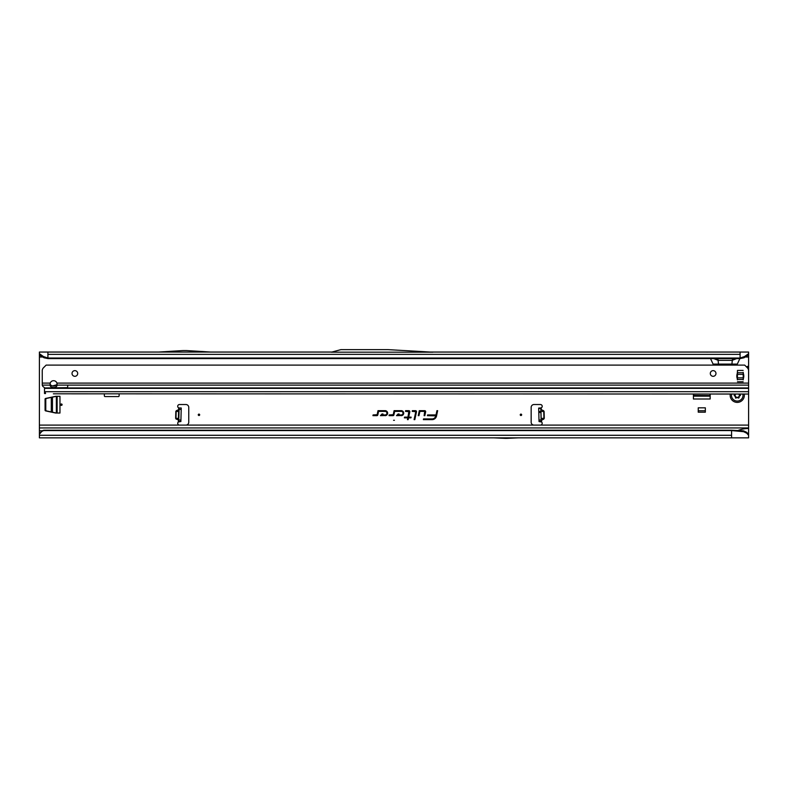 <?xml version="1.0" encoding="UTF-8"?>
<svg xmlns="http://www.w3.org/2000/svg" width="788" height="788" viewBox="0 0 788 788"><rect width="100%" height="100%" fill="white"/><g stroke="black" fill="none" stroke-linecap="round" stroke-linejoin="round"><path stroke-width="1.18" d="M62.094 404.677A0.709 0.709 0 0 0 61.385 403.968A0.709 0.709 0 0 0 60.676 404.677A0.709 0.709 0 0 0 61.385 405.387A0.709 0.709 0 0 0 62.094 404.677M521.656 414.813A0.709 0.709 0 0 0 520.947 414.104A0.709 0.709 0 0 0 520.238 414.813A0.709 0.709 0 0 0 520.947 415.522A0.709 0.709 0 0 0 521.656 414.813M538.795 412.498L538.677 408.076L541.228 407.889A1.773 1.773 0 0 0 540.42 404.53L533.998 404.53A2.837 2.837 0 0 0 531.161 407.366L531.161 422.26A2.837 2.837 0 0 0 533.998 425.096L540.42 425.096A1.773 1.773 0 0 0 541.592 421.994L539.031 421.57L538.795 412.498L540.923 412.439L540.804 408.017L538.677 408.076M179.043 410.755L176.354 410.686L178.64 409.681L176.167 411.425L175.99 418.359L178.551 419.846L176.138 419.088L178.817 419.157M176.138 419.088L175.635 418.339L178.758 418.418L178.315 421.994A1.773 1.773 0 0 0 179.497 425.096L185.919 425.096A2.837 2.837 0 0 0 188.756 422.26L188.756 407.366A2.837 2.837 0 0 0 185.919 404.53L179.497 404.53A1.773 1.773 0 0 0 178.689 407.889L178.315 421.994L180.885 421.462L178.758 421.413M199.679 414.813A0.709 0.709 0 0 0 198.97 414.104A0.709 0.709 0 0 0 198.261 414.813A0.709 0.709 0 0 0 198.97 415.522A0.709 0.709 0 0 0 199.679 414.813M393.567 420.28L394.433 420.28L393.567 420.28M425.678 411.631A0.965 0.965 0 0 0 424.712 410.666L419.305 410.666L418.251 415.65L418.97 415.65L419.886 411.375L424.712 411.375L424.121 415.65L424.84 415.65L425.658 411.829A0.965 0.965 0 0 0 425.678 411.631M425.559 411.631A0.847 0.847 0 0 0 424.712 410.784L419.403 410.784L418.389 415.532L419.787 411.257L424.712 411.257L424.259 415.532L425.54 411.809A0.847 0.847 0 0 0 425.559 411.631M416.497 411.631A0.965 0.965 0 0 0 415.542 410.666L412.38 410.666L412.232 411.375L415.788 411.681L414.094 419.64L414.823 419.64L416.478 411.829A0.965 0.965 0 0 0 416.497 411.631M416.389 411.631A0.847 0.847 0 0 0 415.542 410.784L412.37 411.257L415.897 411.71L414.242 419.521L416.369 411.809A0.847 0.847 0 0 0 416.389 411.631M408.874 411.375L407.957 417.138L404.53 417.138L404.382 417.847L407.81 417.847L407.426 419.64L408.154 419.64L408.529 417.847L410.972 417.847L411.129 417.138L408.686 417.138L409.809 411.829A0.965 0.965 0 0 0 408.874 410.666L405.623 410.666L405.475 411.375L409.228 411.71L408.056 417.256L404.52 417.739L407.948 417.739L407.573 419.521L408.44 417.739L410.883 417.739L410.981 417.256L408.539 417.256L409.701 411.809A0.847 0.847 0 0 0 408.874 410.784L405.613 411.257L408.874 411.257M505.344 438.364L506.674 438.364A2.837 2.837 0 0 0 506.802 438.355L518.11 437.862L39.4 437.862L39.4 427.933L748.6 427.933L748.6 437.862L518.11 437.862M45.074 410.203L45.074 399.152A0.709 0.709 0 0 1 45.635 398.452L55.643 396.325A0.709 0.709 0 0 1 55.79 396.305L59.967 396.305L59.967 413.04L55.79 413.04A0.709 0.709 0 0 1 55.643 413.03L45.635 410.893A0.709 0.709 0 0 1 45.074 410.203M710.008 394.039L710.146 394.67A0.709 0.709 0 0 1 710.165 394.818L710.165 399.004L693.42 399.004L693.42 394.818A0.709 0.709 0 0 1 693.44 394.67L693.578 394.039M104.361 394.039L104.361 395.881A0.709 0.709 0 0 0 105.07 396.591L118.407 396.591A0.709 0.709 0 0 0 119.116 395.881L119.116 394.039M748.6 427.933L748.6 394.039L53.357 393.813M748.6 379.708L748.6 366.046L746.443 366.853M748.6 366.046L748.6 355.004L743.97 357.782L744.571 356.54L748.6 353.664L748.6 355.004M710.51 358.579L713.091 364.105L737.302 364.105L739.883 358.579M39.4 355.004L39.4 353.664L43.429 356.54L44.029 357.782L39.4 355.004L39.4 427.933M401.23 415.65A2.492 2.492 0 0 0 403.722 413.158A2.492 2.492 0 0 0 401.23 410.666L394.089 410.666L393.222 414.734L389.183 414.941L389.036 415.65L392.976 415.65A0.965 0.965 0 0 0 393.911 414.882L394.66 411.375L401.23 411.375A1.783 1.783 0 0 1 403.013 413.158A1.783 1.783 0 0 1 401.23 414.941L398.176 414.941L399.092 413.976L398.117 413.976L396.522 415.65L401.23 415.532A2.374 2.374 0 0 0 403.604 413.158A2.374 2.374 0 0 0 401.23 410.784L394.177 410.784L393.33 414.764L389.282 415.059L392.976 415.532A0.847 0.847 0 0 0 393.803 414.862L394.571 411.257L401.23 411.257A1.901 1.901 0 0 1 403.131 413.158A1.901 1.901 0 0 1 401.23 415.059L397.91 415.059L398.826 414.094L398.167 414.094L396.788 415.532L401.23 415.532M385.135 415.65A2.492 2.492 0 0 0 387.627 413.158A2.492 2.492 0 0 0 385.135 410.666L377.994 410.666L377.127 414.734L373.088 414.941L372.941 415.65L376.871 415.65A0.965 0.965 0 0 0 377.816 414.882L378.565 411.375L385.135 411.375A1.783 1.783 0 0 1 386.918 413.158A1.783 1.783 0 0 1 385.135 414.941L382.081 414.941L382.998 413.976L382.013 413.976L380.427 415.65L385.135 415.532A2.374 2.374 0 0 0 387.509 413.158A2.374 2.374 0 0 0 385.135 410.784L378.082 410.784L377.235 414.764L373.177 415.059L376.871 415.532A0.847 0.847 0 0 0 377.708 414.862L378.476 411.257L385.135 411.257A1.901 1.901 0 0 1 387.026 413.158A1.901 1.901 0 0 1 385.135 415.059L381.816 415.059L382.732 414.094L382.062 414.094L380.693 415.532L385.135 415.532M437.645 410.666L436.926 410.666L436.02 414.941L427.569 414.941L427.421 415.65L435.813 415.887A3.841 3.841 0 0 1 432.051 418.93L423.52 418.93L423.373 419.64L432.051 419.64A4.551 4.551 0 0 0 436.513 416.034L437.645 410.666L436.926 410.666M698.247 412.193L705.339 412.193L705.339 407.82L698.247 407.82L698.247 412.193M539.691 408.095L541.228 407.889L541.277 409.681L543.553 410.686L540.844 409.691L540.873 410.755M541.09 419.157L541.12 420.231L543.779 419.088L541.553 420.211L541.592 421.994L541.159 421.511L540.923 412.479M178.837 418.418L179.112 408.036M181.24 407.997L179.112 407.938L181.24 407.997L180.885 421.462M430.494 352.049L748.6 352.049L748.6 353.664M39.4 353.664L39.4 352.049L331.886 352.049M432.848 352.187L331.384 352.187L340.889 349.636L388.031 349.636L432.848 352.187M43.429 356.54L47.91 358.028L740.09 358.028L740.09 358.579L47.91 358.579L47.91 352.049M744.571 356.54L740.09 358.028L740.09 352.049M493.997 437.862L505.305 438.355A2.837 2.837 0 0 0 505.433 438.364L506.674 438.364M39.4 425.096L748.6 425.096M737.253 430.78C740.789 429.293 744.571 428.524 748.6 428.465M731.579 437.862L731.579 430.209L43.951 430.209L43.409 430.721A4.255 4.186 180 0 0 41.242 432.07L39.4 434.237M43.951 430.209L43.409 430.346A4.255 4.186 180 0 0 41.242 431.706L39.4 433.873M43.951 430.573L731.579 430.573L743.665 431.706L743.458 430.829L731.579 430.209M718.479 364.105L717.917 358.579M731.914 364.105L732.476 358.579M736.672 358.579L732.16 360.362L718.232 360.362L713.721 358.579M740.09 358.579L743.97 357.782M746.788 355.24L746.571 356.54M47.91 358.579L44.029 357.782M41.429 356.54L41.212 355.24M747.132 367.543L748.6 367.543M50.038 385.105A3.546 2.512 180 0 0 53.584 387.538A3.546 2.512 180 0 0 57.13 385.105L56.943 383.106A3.546 3.546 0 0 0 50.225 383.106L50.038 385.105L42.266 385.105L42.237 370.774A4.255 4.255 0 0 1 43.488 367.76L46.147 365.1L744.69 365.1L747.349 367.76L748.6 367.76M437.015 410.784L436.109 415.059L427.559 415.532L435.931 415.906A3.96 3.96 0 0 1 432.051 419.039L423.511 419.521L432.051 419.521A4.442 4.442 0 0 0 436.394 416.005L437.507 410.784M743.458 430.829L746.64 432.277L748.6 434.336M748.6 435.281L746.738 433.223L743.665 431.706M746.64 432.277L746.738 433.223M210.829 352.049L186.569 350.571A2.837 2.837 0 0 0 186.392 350.561L183.033 350.561A2.837 2.837 0 0 0 182.865 350.571L158.595 352.049M178.669 421.531L180.373 421.58M178.758 421.511L180.885 421.57M541.238 421.531L539.544 421.58M541.159 421.511L539.031 421.57M543.553 410.686L544.094 411.415L540.972 411.494L541.149 418.418L543.927 418.349L543.75 411.425L540.893 411.494M541.08 418.418L544.272 418.339L544.094 411.415M693.726 394.039L693.489 395.152M693.44 395.379L710.165 395.527L709.86 394.039M693.42 396.167L710.165 396.167M698.247 410.775L705.339 410.775M56.125 396.364L46.325 398.462L45.783 399.152L45.783 410.193L46.325 410.883L56.125 412.981M56.352 396.325L56.352 413.03M57.13 413.04L57.13 396.305M730.279 394.039A7.092 7.092 0 0 0 737.253 402.402A7.092 7.092 0 0 0 744.227 394.039M739.164 394.039A1.133 1.133 0 0 0 740.129 394.886L740.444 395.231A3.191 3.191 0 0 1 740.444 395.389L740.129 395.734A1.133 1.133 0 0 0 739.134 396.866L739.134 397.339A0.709 0.709 0 0 1 738.07 397.95L737.657 397.713A1.133 1.133 0 0 0 736.179 398.019L735.726 398.117A3.191 3.191 0 0 1 735.588 398.038L735.45 397.595A1.133 1.133 0 0 0 734.968 396.167L734.554 395.931A0.709 0.709 0 0 1 734.554 394.699L734.968 394.463A1.133 1.133 0 0 0 735.391 394.039M710.303 373.473A2.837 2.837 0 0 1 713.14 370.636A2.837 2.837 0 0 1 715.977 373.473A2.837 2.837 0 0 1 713.14 376.309A2.837 2.837 0 0 1 710.303 373.473M72.023 373.473A2.837 2.837 0 0 1 74.86 370.636A2.837 2.837 0 0 1 77.697 373.473A2.837 2.837 0 0 1 74.86 376.309A2.837 2.837 0 0 1 72.023 373.473M57.061 384.022A3.546 2.512 0 0 1 53.584 386.031A3.546 2.512 0 0 1 50.107 384.022M743.774 376.093A13.189 13.189 0 0 1 743.754 376.891A2.837 2.837 0 0 1 743.655 377.472A14.184 14.184 0 0 0 743.212 379.855L743.212 372.33A14.184 14.184 0 0 0 743.655 374.704A2.837 2.837 0 0 1 743.754 375.295A13.189 13.189 0 0 1 743.774 376.093M67.768 385.105L67.551 387.952L748.6 387.952L748.6 370.774A4.255 4.255 0 0 0 747.349 367.76M45.251 392.355L45.537 393.537M44.611 393.507L44.611 392.434L44.611 393.507L45.507 393.537M748.6 394.039L748.6 387.952M42.266 385.105A4.255 3.004 180 0 0 43.488 386.908L44.089 387.341A1.418 1.005 180 0 1 44.502 387.952L44.502 392.158L45.202 393.222M737.47 370.419L737.391 372.33A14.184 14.184 0 0 1 736.947 374.704A2.837 2.837 0 0 0 736.849 375.295A13.189 13.189 0 0 0 736.849 376.891A2.837 2.837 0 0 0 736.947 377.472A14.184 14.184 0 0 1 737.391 379.855L737.47 370.419L743.143 370.419M52.56 385.923L56.618 384.82M67.768 387.657L44.502 387.952M538.765 411.503L540.893 411.454M543.779 419.088L544.272 418.339M745.901 357.013L748.6 357.013M39.4 357.013L42.099 357.013M175.635 418.339L175.822 411.415L179.024 411.494M176.354 410.686L175.822 411.415M47.91 354.364L740.09 354.364M39.4 430.78L42.345 430.78M39.4 435.281L731.579 435.281M748.6 368.36L747.851 368.36M180.925 420.053L178.797 419.994M181.201 409.415L179.073 409.356M538.687 408.47L540.814 408.411M538.992 420.053L541.12 419.994M539.031 421.462L541.149 421.413M51.289 411.947L51.289 397.398M52.461 412.193L52.461 397.152M735.706 394.039A1.418 1.418 0 0 1 735.115 394.709L735.115 395.911A1.418 1.418 0 0 1 735.706 397.704L735.519 397.625A1.212 1.212 0 0 0 735.007 396.098L734.554 395.931M735.706 397.704L735.736 397.792A2.906 2.906 0 0 0 735.864 397.861L735.953 397.841A1.418 1.418 0 0 1 737.795 397.467L738.849 396.866A1.418 1.418 0 0 1 740.099 395.448L740.159 395.389A2.906 2.906 0 0 0 740.159 395.241L740.099 395.172A1.418 1.418 0 0 1 738.868 394.039M735.115 394.709L735.007 394.522A1.212 1.212 0 0 0 735.48 394.039M731.628 394.039A5.762 5.762 0 0 0 737.253 401.072A5.762 5.762 0 0 0 742.877 394.039M739.134 396.866L739.055 397.339A0.63 0.63 0 0 1 738.11 397.891L738.07 397.95M738.208 397.704L737.696 397.654A1.212 1.212 0 0 0 736.12 397.97L735.864 397.861M734.702 395.674L734.593 395.862A0.63 0.63 0 0 1 734.593 394.758L734.554 394.699M740.129 395.734L740.119 395.665A1.212 1.212 0 0 0 739.055 396.866L738.849 396.866M739.085 394.039A1.212 1.212 0 0 0 740.119 394.965L740.099 395.172M748.6 385.105L67.985 385.105M44.502 391.695L748.6 391.695M44.512 392.434L44.512 393.507M748.6 388.336L44.502 388.336M737.47 374.349L743.143 374.349M737.47 377.836L743.143 377.836M737.47 379.452L743.143 379.452M737.47 372.734L743.143 372.734M737.47 381.766L743.143 381.766M42.237 383.106L50.225 383.106M56.943 383.106L748.6 383.106M67.551 385.105L57.13 385.105M705.95 352.049L707.358 352.108"/></g></svg>
